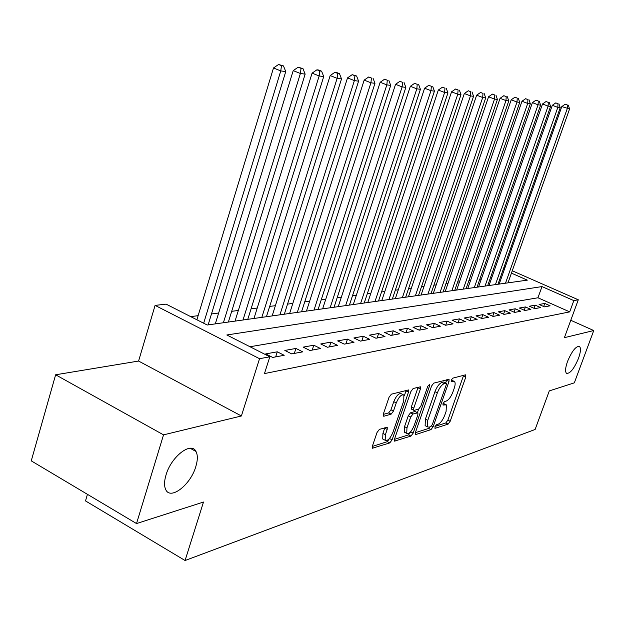 <?xml version="1.0" encoding="UTF-8"?>
<svg xmlns="http://www.w3.org/2000/svg" width="625" height="625" viewBox="0 0 625 625"><rect width="100%" height="100%" fill="white"/><g stroke="black" fill="none" stroke-linecap="round" stroke-linejoin="round"><path stroke-width="0.94" d="M434.906 426.828L435.164 428.289L448.125 424.109L450.188 421.281L465.805 377.008L465.5 374.836L452.734 378.164L451.258 380.156L451.195 381.641L454.5 381.516C455.438 382.633 455.352 384.875 454.234 388.234L452.922 391.977C450.992 396.883 448.758 399.914 446.219 401.086L444.523 401.578L443.047 403.586L442.984 405.031L446.383 404.852L446.102 411.383L444.797 415.102C442.875 419.969 440.641 423.023 438.086 424.266L436.383 424.805L434.906 426.828M195.82 466.57C197.773 460.078 197.828 455.055 195.984 451.484C191.289 441.148 171.195 456.562 166.016 475C164.188 481.164 164.078 486 165.688 489.508C170.352 500.648 190.688 484.797 195.82 466.57M578.492 358.367C580.703 352.062 581.039 348.094 579.508 346.445C575.992 345.953 572 350.961 567.523 361.469C565.352 367.727 565.008 371.672 566.5 373.312C570.031 373.844 574.031 368.859 578.492 358.367M379.414 429.359L377.031 432.508L372.391 446.133L372.32 448.219L389.789 442.914L392.094 439.836L408.492 392.141L408.547 389.945L391.414 394.164L389.039 397.281L383.367 413.93L383.312 416.102L383.891 416.234L391.133 414.156L393.469 411.062L396.258 402.922C398.898 396.797 401.438 394.164 403.891 395.031L403.734 400.875L392.922 432.352C390.227 438.562 387.648 441.203 385.188 440.273L385.383 434.688L387.188 429.422L387.25 427.297L379.414 429.359M136.523 523.562L31.25 460.859L55.633 374.781L163.539 434.859L136.523 523.562L203.492 502.039L185.07 560.516L535.117 429.477L549.297 390.898L574.328 382.852L593.75 330.547L564.398 337.664L578.297 299.781L573.836 300.602L569.703 311.875L264.469 373.586L269.812 356.805L259.539 358.703L155.094 305.391L166.109 304.141L207.211 325.016L527.344 280.141L511.422 273.133M163.539 434.859L241.391 415.977L259.539 358.703M415.469 432.375L415.383 434.406L415.891 434.5L431.008 429.625L433.141 426.727L448.992 381.445L449.07 379.32L433.75 383.117L431.555 386.047L415.469 432.375M410.953 436.094L394.445 441.125L394.523 439.062L410.891 391.508L413.172 388.492L420.461 386.82L420.398 389L413.781 408.141L413.711 410.266L414.219 410.367L418.664 409.078L420.883 406.109L427.734 386.352L429.602 384.352L429.562 385.867L413.164 433.109L410.953 436.094L408.555 434.867L394.422 439.383M593.75 330.547L570.773 320.273M544.453 306.852L550.102 305.797L544.789 303.438L539.102 304.461L544.453 306.852M534.797 308.648L540.625 307.562L535.25 305.156L529.383 306.219L534.797 308.648M524.852 310.5L530.859 309.383L525.414 306.938L519.367 308.031L524.852 310.5M514.586 312.414L520.781 311.258L515.273 308.773L509.039 309.898L514.586 312.414M503.992 314.383L510.391 313.195L504.812 310.664L498.375 311.828L503.992 314.383M493.062 316.422L499.664 315.188L494.016 312.617L487.375 313.82L493.062 316.422M481.766 318.523L488.586 317.25L482.867 314.633L476 315.875L481.766 318.523M470.086 320.695L477.141 319.383L471.352 316.719L464.258 318L470.086 320.695M458.016 322.945L465.305 321.586L459.445 318.867L452.102 320.195L458.016 322.945L459.445 318.867M445.523 325.266L453.07 323.859L447.125 321.094L439.531 322.469L445.523 325.266M432.586 327.68L440.398 326.219L434.383 323.398L426.523 324.828L432.586 327.68M419.187 330.172L427.281 328.664L421.188 325.789L413.039 327.266L419.187 330.172M405.297 332.758L413.688 331.195L407.508 328.266L399.062 329.789L405.297 332.758M390.883 335.438L399.594 333.82L393.328 330.828L384.57 332.414L390.883 335.438M375.922 338.227L384.969 336.539L378.617 333.484L369.523 335.133L375.922 338.227M360.391 341.117L369.781 339.367L363.344 336.25L353.898 337.961L360.391 341.117M344.234 344.125L354 342.305L347.477 339.117L337.656 340.898L344.234 344.125M327.43 347.25L337.594 345.359L330.977 342.102L320.758 343.953L327.43 347.25M309.938 350.508L320.516 348.539L313.805 345.211L303.164 347.133L309.938 350.508M291.703 353.898L302.734 351.852L295.93 348.445L284.836 350.445L291.703 353.898M272.695 357.438L284.195 355.297L277.289 351.812L265.727 353.906L272.695 357.438M569.703 311.875L537.953 297.773L250 346.742M491.766 277.695L490.406 277.867M481.336 279.047L479.805 279.242M470.57 280.438L468.875 280.656M459.477 281.867L457.586 282.117M448.023 283.352L445.937 283.625M436.203 284.883L433.906 285.18M423.992 286.461L421.477 286.789M411.375 288.094L408.617 288.445M398.32 289.781L395.32 290.172M384.82 291.523L381.547 291.953M370.844 293.336L367.289 293.797M356.359 295.203L352.5 295.703M341.352 297.148L337.172 297.688M325.781 299.164L321.258 299.75M309.617 301.25L304.727 301.883M292.836 303.422L287.547 304.109M275.391 305.68L269.68 306.414M257.242 308.023L251.078 308.82M238.344 310.469L231.695 311.328M218.656 313.016L211.492 313.945M198.125 315.672L190.711 316.633M500.258 281.023L499.266 280.578M87.445 494.328L85.508 500.914L185.07 560.516M241.391 415.977L138.586 361.047L55.633 374.781M138.586 361.047L155.094 305.391M573.836 300.602L541.984 286.586L226.828 334.977L269.812 356.805M504.008 267.148L505 267.586M512.258 270.773L578.297 299.781M504.172 269.945L503.172 269.508M537.953 297.773L541.984 286.586M544.789 303.438L543.68 306.508M535.25 305.156L534.109 308.336M525.414 306.938L524.234 310.227M515.273 308.773L514.062 312.172M504.812 310.664L503.562 314.188M494.016 312.617L492.727 316.266M482.867 314.633L481.539 318.414M471.352 316.719L469.977 320.641M447.125 321.094L445.695 325.234M434.383 323.398L432.938 327.609M421.188 325.789L419.719 330.07M407.508 328.266L406.031 332.617M393.328 330.828L391.828 335.266M378.617 333.484L377.102 338.008M363.344 336.25L361.812 340.852M347.477 339.117L345.93 343.805M330.977 342.102L329.406 346.883M313.805 345.211L312.219 350.086M295.93 348.445L294.32 353.414M277.289 351.812L275.672 356.883M445.703 404.516L443.141 403.344M453.844 381.203L451.297 380.039M435.086 426.383L445.812 422.953L447.875 420.133L463.625 375.32M445.695 382.898L446.773 379.719M415.367 432.688L428.656 428.438L430.227 426.766M430.852 426.57L432.344 424.539L446.281 384.695L446.336 383.211L444.227 383.633C441.625 384.766 439.336 387.852 437.352 392.883L427.773 420.359L427.484 426.859L429.023 427.148L430.852 426.57M446.188 383.141L443.641 381.984L446.031 383.148M425.875 426.047L425.117 425.664L425.391 419.164L434.953 391.703C436.93 386.68 439.227 383.594 441.836 382.461L443.641 381.984M411.539 409.172L411.344 406.922L418.117 387.195M418.672 409.078L417.453 412.578M410.914 431.445L410.766 431.883L413.164 433.109M406.961 427.883L406.742 433.391C409.07 434.203 411.523 431.633 414.102 425.664L417.828 414.898L417.906 412.805L412.953 414.016L410.711 417.016L406.961 427.883L404.531 426.648L404.328 432.156L405.047 432.531M417.648 412.68L414.984 411.492L417.406 412.703M404.531 426.648L408.281 415.789L410.523 412.797L414.984 411.492M408.555 434.867L410.766 431.883M383.547 439.43L382.719 439L382.906 433.414L384.828 427.734M403.133 394.648L401.398 393.789C398.938 392.922 396.391 395.547 393.758 401.672L396.258 402.922M383.219 414.43L388.641 412.898L390.977 409.805L393.758 401.672M404.32 395.828L406.18 390.312M372.289 446.461L387.344 441.648L389.812 438.07M507.984 282.852L569.57 108.953L561.797 106.578L499.18 284.086M567.406 105.023L565.227 104.195L567.406 105.023L567.258 108.648L505.508 283.203M568.336 105.148L569.57 108.953M561.797 106.578L565.227 104.195M497.977 284.258L560.211 107.719L557.828 107.406L552.305 105.305L489.023 285.516M557.992 103.727L555.781 102.891L557.992 103.727L557.828 107.406L495.422 284.617M558.945 103.859L560.211 107.719M552.305 105.305L555.781 102.891M487.664 285.703L550.562 106.445L548.109 106.125L542.508 103.992L478.562 286.977M548.289 102.391L546.047 101.539L548.289 102.391L548.109 106.125L485.031 286.07M549.273 102.523L550.562 106.445M542.508 103.992L546.047 101.539M477.031 287.195L540.609 105.141L538.078 104.805L532.406 102.641L467.773 288.492M538.266 101.008L536 100.148L538.266 101.008L538.078 104.805L474.32 287.57M539.281 101.148L540.609 105.141M532.406 102.641L536 100.148M466.062 288.727L530.336 103.781L527.719 103.438L521.977 101.242L456.648 290.047M527.93 99.586L525.633 98.711L527.93 99.586L527.719 103.438L463.273 289.125M528.977 99.734L530.336 103.781M521.977 101.242L525.633 98.711M454.758 290.312L519.727 102.383L517.016 102.031L511.203 99.805L445.164 291.656M517.242 98.117L514.922 97.227L517.242 98.117L517.016 102.031L451.867 290.719M518.328 98.266L519.727 102.383M511.203 99.805L514.922 97.227M443.078 291.953L508.758 100.945L505.961 100.57L500.07 98.312L433.312 293.32M506.203 96.594L503.852 95.695L506.203 96.594L505.961 100.57L440.094 292.367M507.328 96.75L508.758 100.945M500.07 98.312L503.852 95.695M431.016 293.641L497.422 99.445L494.523 99.07L488.562 96.773L421.07 295.039M494.789 95.023L492.406 94.109L494.789 95.023L494.523 99.07L427.938 294.078M495.953 95.188L497.422 99.445M488.562 96.773L492.406 94.109M418.547 295.391L485.695 97.906L482.695 97.508L476.648 95.172L408.422 296.812M482.984 93.398L480.562 92.469L482.984 93.398L482.695 97.508L415.367 295.836M484.18 93.562L485.695 97.906M476.648 95.172L480.562 92.469M405.664 297.195L473.555 96.305L470.453 95.898L464.32 93.523L395.344 298.641M470.758 91.719L468.305 90.773L470.758 91.719L470.453 95.898L402.375 297.656M472 91.891L473.555 96.305M464.32 93.523L468.305 90.773M392.328 299.062L460.977 94.648L457.766 94.227L451.555 91.812L381.805 300.539M458.094 89.977L455.609 89.016L458.094 89.977L457.766 94.227L388.922 299.547M459.383 90.148L460.977 94.648M451.555 91.812L455.609 89.016M378.531 301L447.945 92.93L444.617 92.492L438.32 90.039L367.797 302.508M444.969 88.164L442.445 87.188L444.969 88.164L444.617 92.492L375 301.492M446.305 88.352L447.945 92.93M438.32 90.039L442.445 87.188M364.234 303.008L434.43 91.156L430.977 90.695L424.594 88.203L353.281 304.539M431.352 86.289L428.797 85.297L431.352 86.289L430.977 90.695L360.578 303.516M432.734 86.484L434.43 91.156M424.594 88.203L428.797 85.297M349.414 305.078L420.406 89.305L416.82 88.836L410.344 86.297L338.242 306.648M417.227 84.344L414.633 83.336L417.227 84.344L416.82 88.836L345.625 305.609M418.664 84.547L420.406 89.305M410.344 86.297L414.633 83.336M334.055 307.234L405.844 87.391L402.117 86.898L395.547 84.312L322.641 308.836M402.547 82.328L399.922 81.297L402.547 82.328L402.117 86.898L330.117 307.789M404.039 82.531L405.844 87.391M395.547 84.312L399.922 81.297M318.102 309.469L390.703 85.391L386.828 84.883L380.172 82.258L306.445 311.102M387.297 80.227L384.633 79.18L387.297 80.227L386.828 84.883L314.023 310.039M388.852 80.438L390.703 85.391M380.172 82.258L384.633 79.18M301.539 311.789L374.969 83.32L370.93 82.789L364.172 80.117L289.625 313.461M371.43 78.039L368.734 76.977L371.43 78.039L370.93 82.789L297.305 312.383M373.047 78.266L374.969 83.32M364.172 80.117L368.734 76.977M284.328 314.203L358.578 81.164L354.383 80.609L347.523 77.883L272.148 315.914M354.922 75.766L356.602 76L352.18 74.68L354.922 75.766L354.383 80.609L279.922 314.82M356.602 76L358.578 81.164M347.523 77.883L352.18 74.68M266.43 316.711L341.516 78.914L337.133 78.336L330.18 75.562L253.969 318.461M337.711 73.398L339.469 73.641L336.688 72.539L334.93 72.297L337.711 73.398L337.133 78.336L261.836 317.359M339.469 73.641L341.516 78.914M330.18 75.562L334.93 72.297M247.789 319.328L323.719 76.57L319.156 75.969L312.094 73.141L235.039 321.117M319.773 70.93L321.602 71.18L318.781 70.055L316.945 69.805L319.773 70.93L319.156 75.969L243.016 319.992M321.602 71.18L323.719 76.57M312.094 73.141L316.945 69.805M228.375 322.047L305.148 74.125L300.383 73.5L293.219 70.617L215.313 323.875M301.047 68.352L302.961 68.617L298.18 67.203L301.047 68.352L300.383 73.5L223.398 322.742M302.961 68.617L305.148 74.125M293.219 70.617L298.18 67.203M194.703 450.773L194.594 449.734M208.133 324.883L285.758 71.57L280.773 70.914L273.5 67.977L196.883 319.766M281.484 65.656L283.484 65.93L278.578 64.484L281.484 65.656L280.773 70.914L203.672 323.219M283.484 65.93L285.758 71.57M273.5 67.977L278.578 64.484M434.75 428.086L435.164 428.289M442.898 404.891L443.297 405.086M443.031 403.625L444.984 404.586M451.203 380.305L453.172 381.258M463.461 375.875L465.805 377.008M447.875 420.133L450.188 421.281M445.812 422.953L448.125 424.109M446.602 380.289L448.992 381.445M431.586 425.945L433.141 426.727M428.656 428.438L431.008 429.625M415.258 434.18L415.891 434.5M441.836 382.461L444.227 383.633M434.953 391.703L437.352 392.883M425.391 419.164L427.773 420.359M394.312 440.883L395 441.234M417.945 387.789L420.398 389M411.344 406.922L413.781 408.141M428.273 385.242L429.562 385.867M410.523 412.797L412.953 414.016M408.281 415.789L410.711 417.016M384.703 428.148L387.188 429.422M382.906 433.414L385.383 434.688M390.977 409.805L393.469 411.062M388.641 412.898L391.133 414.156M383.18 415.867L383.891 416.234M406.008 390.914L408.492 392.141M389.641 438.578L392.094 439.836M387.344 441.648L389.789 442.914M372.188 447.961L372.938 448.352M190.172 448.258L195.984 451.484M578.977 346.203L579.508 346.445M425.117 425.664L427.484 426.859M411.273 409.039L413.711 410.266M404.328 432.156L406.742 433.391M382.719 439L385.188 440.273"/></g></svg>
